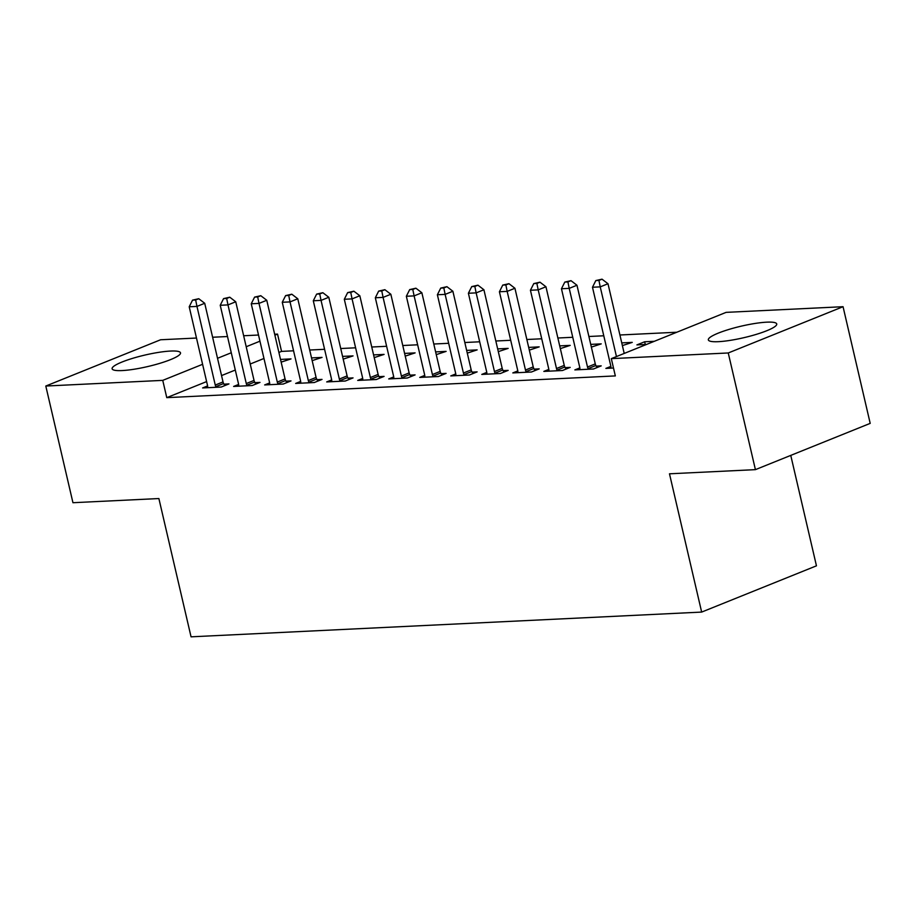 <?xml version="1.0" encoding="UTF-8"?>
<svg xmlns="http://www.w3.org/2000/svg" width="916" height="916" viewBox="0 0 916 916"><rect width="100%" height="100%" fill="white"/><g stroke="black" fill="none" stroke-linecap="round" stroke-linejoin="round"><path stroke-width="1.37" d="M718.339 341.679A35.106 5.908 166.9 0 1 708.343 339.882A35.106 5.908 166.9 0 1 728.827 329.462A35.106 5.908 166.9 0 1 766.738 322.169A35.106 5.908 166.9 0 1 776.734 323.966A35.106 5.908 166.9 0 1 756.25 334.386A35.106 5.908 166.9 0 1 718.339 341.679M122.114 370.568A35.106 5.908 166.9 0 1 112.118 368.77A35.106 5.908 166.9 0 1 132.602 358.351A35.106 5.908 166.9 0 1 170.513 351.057A35.106 5.908 166.9 0 1 180.509 352.855A35.106 5.908 166.9 0 1 160.025 363.274A35.106 5.908 166.9 0 1 122.114 370.568M676.798 332.233L619.914 334.993M603.77 335.783L588.896 336.493M572.752 337.283L557.878 338.004M541.734 338.783L526.849 339.504M510.704 340.283L495.831 341.004M479.686 341.794L464.813 342.515M448.668 343.294L433.795 344.015M417.65 344.794L402.765 345.515M386.621 346.294L371.747 347.015M355.603 347.805L340.729 348.527M324.585 349.305L309.711 350.026M293.567 350.805L281.555 351.389L277.537 334.1L274.88 335.176M726.102 312.367L843.052 306.7L728.254 352.969L611.315 358.637L726.102 312.367M728.254 352.969L755.414 469.645L870.2 423.375L843.052 306.7M790.76 455.401L816.454 565.825L701.656 612.083L191.055 636.826L158.88 498.544L72.948 502.712L45.8 386.037L160.586 339.767L196.482 338.038M212.626 337.248L227.5 336.527M243.645 335.748L258.518 335.027M274.663 334.248L277.537 334.1M645.288 344.485L644.658 341.771L636.906 344.897L646.547 344.427M644.658 341.771L654.31 341.302M579.851 367.889L574.859 369.904L593.465 368.999L601.217 365.873L596.202 366.114M590.728 344.382L601.228 343.878L591.358 347.107M517.815 370.9L512.811 372.915L531.429 372.01L539.18 368.885L534.154 369.125M528.692 347.393L539.192 346.878L529.322 350.107M455.767 373.9L450.775 375.915L469.381 375.01L477.133 371.885L472.118 372.136M466.645 350.393L477.144 349.889L467.275 353.118M393.731 376.911L388.728 378.926L407.345 378.022L415.097 374.896L410.07 375.136M404.609 353.404L415.108 352.889L405.238 356.118M331.684 379.911L326.691 381.926L345.298 381.022L353.049 377.896L348.034 378.148M342.561 356.404L353.061 355.9L343.191 359.129M269.647 382.922L264.644 384.938L283.262 384.033L291.013 380.907L285.987 381.148M280.525 359.415L291.025 358.912L281.155 362.129M207.6 385.922L202.608 387.937L221.214 387.044L228.966 383.918L223.951 384.159M281.555 351.389L278.899 352.465M263.98 358.477L250.228 364.018M235.298 370.041L221.546 375.583M206.615 381.594L166.769 397.647L615.334 375.915L611.315 358.637M238.629 384.422L233.626 386.438L252.232 385.533L259.995 382.407L254.969 382.659M311.543 357.916L322.043 357.4L312.173 360.629M300.666 381.422L295.662 383.438L314.28 382.533L322.031 379.407L317.016 379.648M373.579 354.904L384.079 354.4L374.22 357.629M362.702 378.411L357.709 380.426L376.316 379.522L384.079 376.396L379.052 376.636M435.627 351.904L446.126 351.389L436.256 354.618M424.749 375.4L419.746 377.415L438.363 376.522L446.115 373.396L441.1 373.636M497.663 348.893L508.162 348.389L498.304 351.618M486.785 372.4L481.793 374.415L500.399 373.51L508.162 370.385L503.136 370.625M559.71 345.882L570.21 345.378L560.34 348.607M548.833 369.388L543.829 371.404L562.447 370.511L570.199 367.385L565.183 367.625M621.746 342.882L632.246 342.378L622.388 345.595M610.869 366.389L605.877 368.404L613.502 368.026M166.769 397.647L162.75 380.369L45.8 386.037M755.414 469.645L669.482 473.801L701.656 612.083M259.949 341.187L246.198 346.74M231.279 352.752L217.516 358.293M202.596 364.305L162.75 380.369M215.26 385.052L223.023 381.926L204.715 303.288L196.963 306.413L215.26 385.052A4.5 3.011 -112 0 0 215.867 386.655L216.199 387.285M195.658 299.967L198.761 298.719L192.555 300.116L195.658 299.967L196.963 306.413L189.211 306.78L207.508 385.43A4.5 3.011 -112 0 1 207.657 387.056L207.623 387.697M223.023 381.926A4.5 3.011 -112 0 0 223.619 383.529L224.729 385.625M204.715 303.288L198.761 298.719M192.555 300.116L189.211 306.78M246.29 383.552L254.041 380.426L235.744 301.776L227.981 304.902L246.29 383.552A4.5 3.011 -112 0 0 246.885 385.155L247.217 385.785M226.676 298.467L229.779 297.208L223.573 298.616L226.676 298.467L227.981 304.902L220.229 305.28L238.526 383.93A4.5 3.011 -112 0 1 238.675 385.556L238.641 386.197M254.041 380.426A4.5 3.011 -112 0 0 254.637 382.029L255.747 384.125M235.744 301.776L229.779 297.208M223.573 298.616L220.229 305.28M277.308 382.052L285.059 378.926L266.762 300.276L258.999 303.402L277.308 382.052A4.5 3.011 -112 0 0 277.903 383.655L278.235 384.273M257.694 296.956L260.797 295.708L254.591 297.105L257.694 296.956L258.999 303.402L251.247 303.78L269.544 382.43A4.5 3.011 -112 0 1 269.705 384.044L269.67 384.697M285.059 378.926A4.5 3.011 -112 0 0 285.666 380.529L286.765 382.613M266.762 300.276L260.797 295.708M254.591 297.105L251.247 303.78M308.326 380.541L316.077 377.415L297.78 298.776L290.029 301.902L308.326 380.541A4.5 3.011 -112 0 0 308.921 382.144L309.253 382.774M288.723 295.456L291.815 294.208L285.62 295.605L288.723 295.456L290.029 301.902L282.265 302.28L300.574 380.919A4.5 3.011 -112 0 1 300.723 382.545L300.688 383.186M316.077 377.415A4.5 3.011 -112 0 0 316.684 379.018L317.783 381.113M297.78 298.776L291.815 294.208M285.62 295.605L282.265 302.28M339.344 379.041L347.107 375.915L328.798 297.265L321.047 300.391L339.344 379.041A4.5 3.011 -112 0 0 339.95 380.644L340.283 381.274M319.741 293.956L322.844 292.708L316.638 294.105L319.741 293.956L321.047 300.391L313.295 300.769L331.592 379.419A4.5 3.011 -112 0 1 331.741 381.045L331.707 381.686M347.107 375.915A4.5 3.011 -112 0 0 347.702 377.518L348.813 379.613M328.798 297.265L322.844 292.708M316.638 294.105L313.295 300.769M370.373 377.541L378.125 374.415L359.828 295.765L352.065 298.891L370.373 377.541A4.5 3.011 -112 0 0 370.969 379.144L371.301 379.762M350.759 292.456L353.862 291.196L347.656 292.605L350.759 292.456L352.065 298.891L344.313 299.269L362.61 377.919A4.5 3.011 -112 0 1 362.759 379.545L362.725 380.186M378.125 374.415A4.5 3.011 -112 0 0 378.72 376.018L379.831 378.113M359.828 295.765L353.862 291.196M347.656 292.605L344.313 299.269M401.391 376.041L409.143 372.915L390.846 294.265L383.083 297.391L401.391 376.041A4.5 3.011 -112 0 0 401.987 377.644L402.319 378.262M381.777 290.945L384.88 289.696L378.674 291.093L381.777 290.945L383.083 297.391L375.331 297.769L393.628 376.407A4.5 3.011 -112 0 1 393.788 378.033L393.754 378.674M409.143 372.915A4.5 3.011 -112 0 0 409.75 374.518L410.849 376.602M390.846 294.265L384.88 289.696M378.674 291.093L375.331 297.769M432.409 374.53L440.161 371.404L421.864 292.765L414.112 295.891L432.409 374.53A4.5 3.011 -112 0 0 433.005 376.132L433.337 376.762M412.795 289.445L415.898 288.197L409.704 289.593L412.795 289.445L414.112 295.891L406.349 296.257L424.658 374.907A4.5 3.011 -112 0 1 424.806 376.533L424.772 377.174M440.161 371.404A4.5 3.011 -112 0 0 440.768 373.007L441.867 375.102M421.864 292.765L415.898 288.197M409.704 289.593L406.349 296.257M463.427 373.03L471.19 369.904L452.882 291.254L445.13 294.38L463.427 373.03A4.5 3.011 -112 0 0 464.034 374.633L464.366 375.262M443.825 287.945L446.928 286.685L440.722 288.093L443.825 287.945L445.13 294.38L437.379 294.757L455.676 373.407A4.5 3.011 -112 0 1 455.825 375.033L455.79 375.675M471.19 369.904A4.5 3.011 -112 0 0 471.786 371.507L472.896 373.602M452.882 291.254L446.928 286.685M440.722 288.093L437.379 294.757M494.457 371.53L502.208 368.404L483.911 289.754L476.148 292.88L494.457 371.53A4.5 3.011 -112 0 0 495.052 373.133L495.384 373.751M474.843 286.433L477.946 285.185L471.74 286.594L474.843 286.433L476.148 292.88L468.397 293.257L486.694 371.907A4.5 3.011 -112 0 1 486.843 373.522L486.808 374.175M502.208 368.404A4.5 3.011 -112 0 0 502.804 370.007L503.915 372.091M483.911 289.754L477.946 285.185M471.74 286.594L468.397 293.257M525.475 370.03L533.226 366.904L514.929 288.254L507.166 291.38L525.475 370.03A4.5 3.011 -112 0 0 526.07 371.621L526.402 372.251M505.861 284.933L508.964 283.685L502.758 285.082L505.861 284.933L507.166 291.38L499.415 291.757L517.712 370.396A4.5 3.011 -112 0 1 517.872 372.022L517.838 372.663M533.226 366.904A4.5 3.011 -112 0 0 533.833 368.495L534.933 370.591M514.929 288.254L508.964 283.685M502.758 285.082L499.415 291.757M556.493 368.518L564.245 365.392L545.947 286.754L538.196 289.88L556.493 368.518A4.5 3.011 -112 0 0 557.088 370.121L557.42 370.751M536.879 283.433L539.982 282.185L533.788 283.582L536.879 283.433L538.196 289.88L530.433 290.246L548.741 368.896A4.5 3.011 -112 0 1 548.89 370.522L548.856 371.163M564.245 365.392A4.5 3.011 -112 0 0 564.851 366.995L565.951 369.091M545.947 286.754L539.982 282.185M533.788 283.582L530.433 290.246M587.511 367.018L595.274 363.892L576.966 285.242L569.214 288.368L587.511 367.018A4.5 3.011 -112 0 0 588.118 368.621L588.45 369.24M567.909 281.933L571.011 280.674L564.806 282.082L567.909 281.933L569.214 288.368L561.462 288.746L579.759 367.396A4.5 3.011 -112 0 1 579.908 369.022L579.874 369.663M595.274 363.892A4.5 3.011 -112 0 0 595.869 365.495L596.98 367.591M576.966 285.242L571.011 280.674M564.806 282.082L561.462 288.746M624.208 353.439L607.995 283.742L600.232 286.868L616.457 356.564M598.927 280.422L602.03 279.174L595.824 280.571L598.927 280.422L600.232 286.868L592.48 287.246L610.777 365.896A4.5 3.011 -112 0 1 610.926 367.511L610.892 368.152M607.995 283.742L602.03 279.174M595.824 280.571L592.48 287.246M215.867 386.655L223.619 383.529M246.885 385.155L254.637 382.029M277.903 383.655L285.666 380.529M308.921 382.144L316.684 379.018M339.95 380.644L347.702 377.518M370.969 379.144L378.72 376.018M401.987 377.644L409.75 374.518M433.005 376.132L440.768 373.007M464.034 374.633L471.786 371.507M495.052 373.133L502.804 370.007M526.07 371.621L533.833 368.495M557.088 370.121L564.851 366.995M588.118 368.621L595.869 365.495"/></g></svg>
